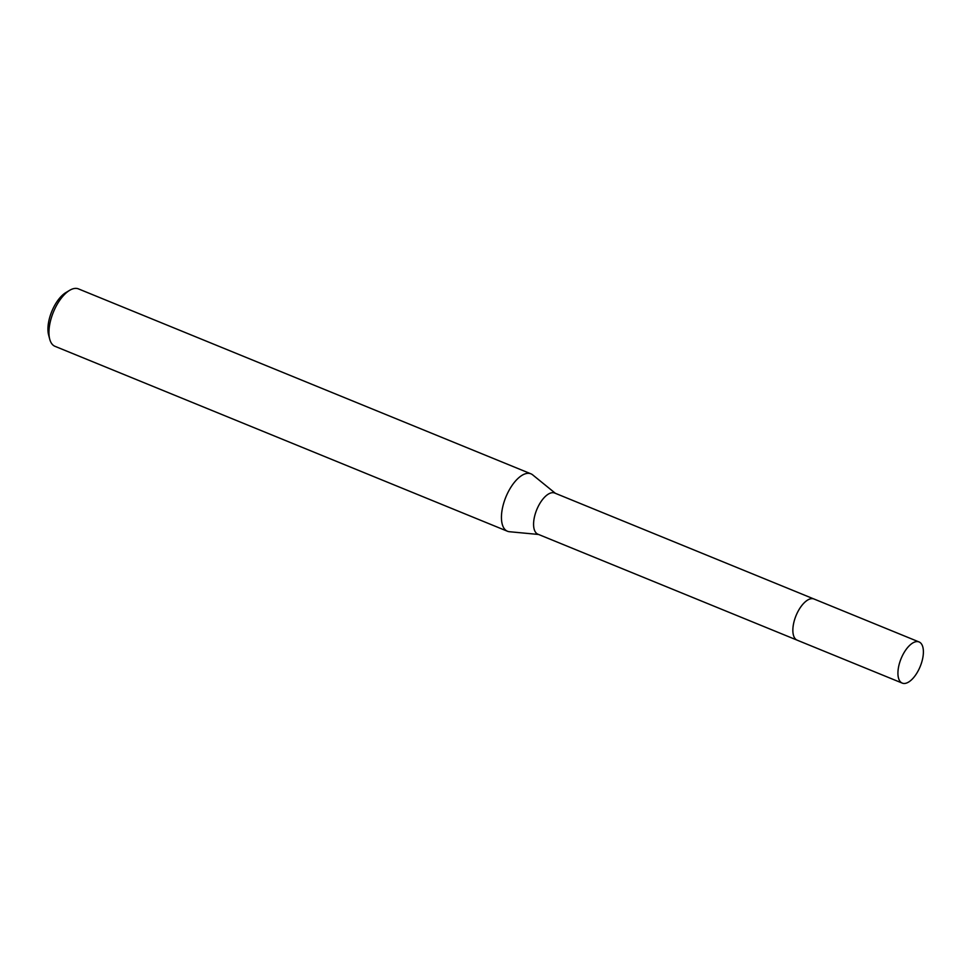 <?xml version="1.0" encoding="UTF-8"?>
<svg xmlns="http://www.w3.org/2000/svg" width="972" height="972" viewBox="0 0 972 972"><rect width="100%" height="100%" fill="white"/><g stroke="black" fill="none" stroke-linecap="round" stroke-linejoin="round"><path stroke-width="1.46" d="M806.481 600.854A22.222 10.328 112.2 0 0 796.846 613.794A22.222 10.328 112.2 0 0 793.103 633.586M813.71 598.898L554.72 493.047A22.222 10.328 112.2 0 0 537.565 507.821A22.222 10.328 112.2 0 0 537.905 534.199L796.894 640.05M555.389 493.314L532.68 474.871A31.019 14.422 112.2 0 0 530.931 473.826A31.019 14.422 112.2 0 0 506.995 494.456A31.019 14.422 112.2 0 0 507.457 531.247A31.019 14.422 112.2 0 0 509.437 531.72L538.573 534.466M530.931 473.826L78.453 288.891A31.019 14.422 112.2 0 0 69.692 290.3A31.019 14.422 112.2 0 0 54.517 309.509A31.019 14.422 112.2 0 0 49.718 339.167A31.019 14.422 112.2 0 0 54.979 346.311L507.457 531.247M69.692 290.3L65.914 292.548A26.876 12.49 112.2 0 0 52.755 309.205A26.876 12.49 112.2 0 0 48.6 334.903L49.718 339.167M919.075 641.957L814.014 599.007A22.235 10.34 112.2 0 0 796.42 614.729A22.235 10.34 112.2 0 0 796.335 639.734A22.235 10.34 112.2 0 0 797.186 640.183L902.259 683.109A22.222 10.328 112.2 0 0 919.828 667.387A22.222 10.328 112.2 0 0 919.925 642.407A22.222 10.328 112.2 0 0 919.075 641.957A22.222 10.328 112.2 0 0 901.494 657.679A22.222 10.328 112.2 0 0 901.409 682.66A22.222 10.328 112.2 0 0 902.259 683.109"/></g></svg>
